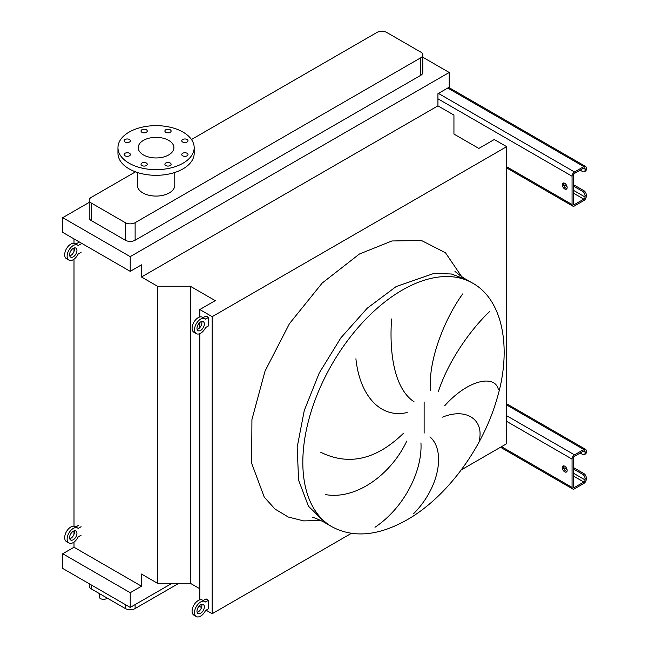 <?xml version="1.0" encoding="UTF-8"?>
<svg xmlns="http://www.w3.org/2000/svg" width="649" height="649" viewBox="0 0 649 649"><rect width="100%" height="100%" fill="white"/><g stroke="black" fill="none" stroke-linecap="round" stroke-linejoin="round"><path stroke-width="0.97" d="M564.711 183.302A3.464 2.004 -120 0 0 562.983 183.132A3.464 2.004 -120 0 0 562.448 185.906A3.464 2.004 -120 0 0 564.711 188.956A3.464 2.004 -120 0 0 566.447 189.127A3.464 2.004 -120 0 0 566.975 186.352A3.464 2.004 -120 0 0 564.711 183.302M566.942 188.583A3.464 2.004 60 0 1 565.936 188.251A3.464 2.004 60 0 1 563.705 182.969M573.286 184.576L583.824 190.652A3.464 2.004 60 0 1 586.274 194.895L585.049 195.609L585.049 197.02A1.736 0.998 -60 0 1 583.824 199.146L574.511 204.516A1.736 0.998 -60 0 1 573.643 204.605A1.736 0.998 -60 0 1 573.286 203.81L573.286 175.522A1.736 0.998 -60 0 1 574.511 173.397L583.824 168.026A1.736 0.998 -60 0 1 584.684 167.937A1.736 0.998 -60 0 1 585.049 168.732L585.049 170.143L586.274 169.438L586.274 168.026A3.464 2.004 120 0 0 585.552 166.436A3.464 2.004 120 0 0 583.824 166.606L574.511 171.985A3.464 2.004 120 0 0 572.061 176.228L572.061 204.516A3.464 2.004 120 0 0 572.783 206.106A3.464 2.004 120 0 0 574.511 205.928L583.824 200.557A3.464 2.004 120 0 0 586.274 196.314L586.274 194.895M573.286 185.987L582.599 191.366L583.824 190.652M586.274 169.438A3.464 2.004 60 0 1 585.552 171.028L584.327 171.734A3.464 2.004 -120 0 0 585.049 170.143M580.149 170.143L582.599 171.563A3.464 2.004 -120 0 0 584.327 171.734M585.049 195.609A3.464 2.004 -120 0 0 582.599 191.366M564.711 466.193A3.464 2.004 -120 0 0 562.983 466.023A3.464 2.004 -120 0 0 562.448 468.797A3.464 2.004 -120 0 0 564.711 471.847A3.464 2.004 -120 0 0 566.447 472.018A3.464 2.004 -120 0 0 566.975 469.243A3.464 2.004 -120 0 0 564.711 466.193M566.942 471.474A3.464 2.004 60 0 1 565.936 471.142A3.464 2.004 60 0 1 563.705 465.86M573.286 467.467L583.824 473.543A3.464 2.004 60 0 1 586.274 477.786L585.049 478.5L585.049 479.911A1.736 0.998 -60 0 1 583.824 482.037L574.511 487.407A1.736 0.998 -60 0 1 573.643 487.496A1.736 0.998 -60 0 1 573.286 486.701L573.286 458.413A1.736 0.998 -60 0 1 574.511 456.288L583.824 450.917A1.736 0.998 -60 0 1 584.684 450.828A1.736 0.998 -60 0 1 585.049 451.623L585.049 453.034L586.274 452.329L586.274 450.917A3.464 2.004 120 0 0 585.552 449.327A3.464 2.004 120 0 0 583.824 449.497L574.511 454.876A3.464 2.004 120 0 0 572.061 459.119L572.061 487.407A3.464 2.004 120 0 0 572.783 488.997A3.464 2.004 120 0 0 574.511 488.819L583.824 483.448A3.464 2.004 120 0 0 586.274 479.205L586.274 477.786M573.286 468.878L582.599 474.257L583.824 473.543M586.274 452.329A3.464 2.004 60 0 1 585.552 453.919L584.327 454.625A3.464 2.004 -120 0 0 585.049 453.034M580.149 453.034L582.599 454.454A3.464 2.004 -120 0 0 584.327 454.625M585.049 478.5A3.464 2.004 -120 0 0 582.599 474.257M69.743 255.868A5.2 3.002 120 0 0 70.814 255.438A5.2 3.002 120 0 0 74.327 247.934M73.264 256.85A5.2 3.002 120 0 0 76.655 252.274A5.2 3.002 120 0 0 75.86 248.105A5.2 3.002 120 0 0 73.264 248.364A5.2 3.002 120 0 0 69.865 252.94A5.2 3.002 120 0 0 70.668 257.109A5.2 3.002 120 0 0 73.264 256.85M81.101 243.837L78.164 245.533A8.664 4.997 120 0 0 77.596 245.103A8.664 4.997 120 0 0 73.264 245.533A8.664 4.997 120 0 0 67.601 253.167A8.664 4.997 120 0 0 68.932 260.111A8.664 4.997 120 0 0 73.264 259.681A8.664 4.997 120 0 0 78.164 254.019L81.101 252.323M77.596 245.103L75.146 243.691A8.664 4.997 120 0 0 70.814 244.121A8.664 4.997 120 0 0 65.151 251.755A8.664 4.997 120 0 0 66.482 258.691L68.932 260.111M78.651 242.426L75.803 244.073M69.743 538.759A5.2 3.002 120 0 0 70.814 538.329A5.2 3.002 120 0 0 74.327 530.825M73.264 539.741A5.2 3.002 120 0 0 76.655 535.165A5.2 3.002 120 0 0 75.86 530.996A5.2 3.002 120 0 0 73.264 531.255A5.2 3.002 120 0 0 69.865 535.831A5.2 3.002 120 0 0 70.668 540A5.2 3.002 120 0 0 73.264 539.741M81.101 526.728L78.164 528.424A8.664 4.997 120 0 0 77.596 527.994A8.664 4.997 120 0 0 73.264 528.424A8.664 4.997 120 0 0 67.601 536.058A8.664 4.997 120 0 0 68.932 543.002A8.664 4.997 120 0 0 73.264 542.572A8.664 4.997 120 0 0 78.164 536.91L81.101 535.214M77.596 527.994L75.146 526.582A8.664 4.997 120 0 0 70.814 527.012A8.664 4.997 120 0 0 65.151 534.646A8.664 4.997 120 0 0 66.482 541.582L68.932 543.002M78.651 525.317L75.803 526.964M197.142 329.416A5.2 3.002 120 0 0 198.205 328.986A5.2 3.002 120 0 0 201.725 321.482M200.655 330.398A5.2 3.002 120 0 0 204.054 325.822A5.2 3.002 120 0 0 203.259 321.661A5.2 3.002 120 0 0 200.655 321.912A5.2 3.002 120 0 0 197.264 326.496A5.2 3.002 120 0 0 198.059 330.657A5.2 3.002 120 0 0 200.655 330.398M200.655 319.089A8.664 4.997 120 0 0 195 326.715A8.664 4.997 120 0 0 196.331 333.659A8.664 4.997 120 0 0 200.655 333.229A8.664 4.997 120 0 0 205.555 327.575L208.499 325.879L208.499 317.385L205.555 319.089A8.664 4.997 120 0 0 204.987 318.659A8.664 4.997 120 0 0 200.655 319.089M204.987 318.659L202.537 317.239A8.664 4.997 120 0 0 198.205 317.669A8.664 4.997 120 0 0 192.55 325.303A8.664 4.997 120 0 0 193.881 332.247L196.331 333.659M208.499 317.385L206.049 315.974L203.194 317.621M197.142 612.307A5.2 3.002 120 0 0 198.205 611.877A5.2 3.002 120 0 0 201.725 604.373M200.655 613.289A5.2 3.002 120 0 0 204.054 608.713A5.2 3.002 120 0 0 203.259 604.552A5.2 3.002 120 0 0 200.655 604.803A5.2 3.002 120 0 0 197.264 609.387A5.2 3.002 120 0 0 198.059 613.548A5.2 3.002 120 0 0 200.655 613.289M200.655 601.98A8.664 4.997 120 0 0 195 609.606A8.664 4.997 120 0 0 196.331 616.55A8.664 4.997 120 0 0 200.655 616.12A8.664 4.997 120 0 0 205.555 610.466L208.499 608.762L208.499 600.276L205.555 601.98A8.664 4.997 120 0 0 204.987 601.55A8.664 4.997 120 0 0 200.655 601.98M204.987 601.55L202.537 600.13A8.664 4.997 120 0 0 198.205 600.56A8.664 4.997 120 0 0 192.55 608.194A8.664 4.997 120 0 0 193.881 615.138L196.331 616.55M208.499 600.276L206.049 598.865L203.194 600.512M479.311 440.363C484 419.757 466.444 407.426 442.569 417.129M444.679 405.787C468.164 379.324 495.211 374.384 498.383 389.619M489.557 311.634C474.054 326.041 449.441 357.567 438.318 391.728M430.628 390.73C427.618 360.073 445.587 317.296 462.729 293.9M429.938 436.882C445.555 450.082 439.933 487.277 413.616 513.659M99.192 593.462L99.192 596.812A4.332 2.499 0 0 0 100.457 598.581A4.332 2.499 0 0 0 107.231 598.11M129.467 153.269A3.115 1.801 0 0 0 126.068 152.88A3.115 1.801 0 0 0 124.146 154.543A3.115 1.801 0 0 0 125.054 155.817A3.115 1.801 0 0 0 128.453 156.206A3.115 1.801 0 0 0 130.376 154.543A3.115 1.801 0 0 0 129.467 153.269M146.341 163.013A3.115 1.801 0 0 0 142.942 162.623A3.115 1.801 0 0 0 141.02 164.286A3.115 1.801 0 0 0 141.928 165.56A3.115 1.801 0 0 0 145.327 165.949A3.115 1.801 0 0 0 147.258 164.286A3.115 1.801 0 0 0 146.341 163.013M170.208 163.013A3.115 1.801 0 0 0 166.809 162.623A3.115 1.801 0 0 0 164.887 164.286A3.115 1.801 0 0 0 165.795 165.56A3.115 1.801 0 0 0 169.194 165.949A3.115 1.801 0 0 0 171.117 164.286A3.115 1.801 0 0 0 170.208 163.013M187.082 153.269A3.115 1.801 0 0 0 183.683 152.88A3.115 1.801 0 0 0 181.761 154.543A3.115 1.801 0 0 0 182.677 155.817A3.115 1.801 0 0 0 186.068 156.206A3.115 1.801 0 0 0 187.999 154.543A3.115 1.801 0 0 0 187.082 153.269M187.082 139.494A3.115 1.801 0 0 0 183.683 139.105A3.115 1.801 0 0 0 181.761 140.768A3.115 1.801 0 0 0 182.677 142.042A3.115 1.801 0 0 0 186.068 142.431A3.115 1.801 0 0 0 187.999 140.768A3.115 1.801 0 0 0 187.082 139.494M170.208 129.751A3.115 1.801 0 0 0 166.809 129.362A3.115 1.801 0 0 0 164.887 131.025A3.115 1.801 0 0 0 165.795 132.299A3.115 1.801 0 0 0 169.194 132.688A3.115 1.801 0 0 0 171.117 131.025A3.115 1.801 0 0 0 170.208 129.751M146.341 129.751A3.115 1.801 0 0 0 142.942 129.362A3.115 1.801 0 0 0 141.02 131.025A3.115 1.801 0 0 0 141.928 132.299A3.115 1.801 0 0 0 145.327 132.688A3.115 1.801 0 0 0 147.258 131.025A3.115 1.801 0 0 0 146.341 129.751M129.467 139.494A3.115 1.801 0 0 0 126.068 139.105A3.115 1.801 0 0 0 124.146 140.768A3.115 1.801 0 0 0 125.054 142.042A3.115 1.801 0 0 0 128.453 142.431A3.115 1.801 0 0 0 130.376 140.768A3.115 1.801 0 0 0 129.467 139.494M183.018 163.215A38.113 22.001 180 0 1 141.482 167.986A38.113 22.001 180 0 1 117.956 147.656A38.113 22.001 180 0 1 129.119 132.096A38.113 22.001 180 0 1 170.655 127.326A38.113 22.001 180 0 1 194.181 147.656A38.113 22.001 180 0 1 183.018 163.215M194.181 147.656L194.181 153.31A38.113 22.001 180 0 1 183.018 168.87A38.113 22.001 180 0 1 141.482 173.64A38.113 22.001 180 0 1 117.956 153.31L117.956 147.656M143.453 140.371A17.839 10.303 180 0 1 162.899 138.14A17.839 10.303 180 0 1 173.916 147.656A17.839 10.303 180 0 1 168.683 154.941A17.839 10.303 180 0 1 149.238 157.172A17.839 10.303 180 0 1 138.229 147.656A17.839 10.303 180 0 1 143.453 140.371M137.361 172.48L137.361 185.281A18.707 10.798 0 0 0 148.913 195.26A18.707 10.798 0 0 0 169.3 192.915A18.707 10.798 0 0 0 174.776 185.281L174.776 172.48M135.503 171.839L91.274 197.369A6.928 3.999 0 0 0 89.237 200.2A6.928 3.999 0 0 0 91.274 203.032L125.322 222.688A6.928 3.999 0 0 0 135.122 222.688L420.779 57.769A6.928 3.999 0 0 0 422.807 54.938A6.928 3.999 0 0 0 420.779 52.107L386.731 32.45A6.928 3.999 0 0 0 376.931 32.45L191.479 139.519M374.992 527.288C405.154 506.942 422.548 469.884 420.941 442.886M320.768 452.28C348.691 466.006 376.209 459.719 403.329 433.418M406.777 441.044C391.039 474.565 356.147 499.973 325.563 494.611M391.574 319C389.059 355.303 395.03 389.213 414.062 401.796M407.207 412.521C379.957 418.938 359.643 394.917 355.912 358.792M89.237 202.366L62.726 217.666L62.726 232.383L130.222 271.347L141.49 264.841L141.49 277.009L157.504 286.25L190.335 286.25L215.241 300.633L199.803 309.541L212.174 316.68L506.65 146.666L494.278 139.527L478.848 148.434L453.943 134.059L453.943 115.1L437.929 105.86L437.929 93.699L449.197 87.185L449.197 72.477L130.222 256.639L62.726 217.666M449.197 72.477L422.807 57.242M89.237 200.2L89.237 217.739A6.928 3.999 0 0 0 91.274 220.571L125.322 240.227A6.928 3.999 0 0 0 135.122 240.227L420.779 75.308A6.928 3.999 0 0 0 422.807 72.477L422.807 54.938M206.049 610.182L212.174 613.719L351.344 533.364M461.261 469.908L506.65 443.705L506.65 146.666M199.803 605.412L199.803 606.572L201.514 607.569M74.002 542.093L74.002 547.237L141.49 586.209L141.49 574.041L157.504 583.289L190.335 583.289L199.803 588.757M212.174 613.719L212.174 316.68M199.803 599.887L199.803 333.651M199.803 327.648L199.803 322.521M199.803 316.996L199.803 309.541M190.335 583.289L190.335 286.25M157.504 583.289L157.504 286.25M74.002 534.362L74.002 530.914M74.002 526.201L74.002 259.202M74.002 251.471L74.002 248.023M74.002 243.31L74.002 238.889M74.002 547.237L62.726 553.743L62.726 568.451L130.222 607.423L172.034 583.289M141.49 277.009L437.929 105.86M130.222 256.639L130.222 271.347M141.49 586.209L130.222 592.715L62.726 553.743M130.222 592.715L130.222 607.423M89.237 583.759L89.237 586.063A6.928 3.999 0 0 0 91.274 588.894L125.322 608.551A6.928 3.999 0 0 0 135.122 608.551L178.889 583.289M506.65 166.752L572.061 204.516M437.929 98.786L572.061 176.228M438.424 93.415L574.511 171.985M447.729 88.037L583.824 166.606M583.824 168.026L585.049 168.732M573.286 203.81L574.511 204.516M573.286 193.061L583.824 199.146M563.535 184.6L567.048 186.628M573.286 190.23L585.049 197.02M501.507 446.674L572.061 487.407M506.65 421.355L572.061 459.119M506.65 415.693L574.511 454.876M506.65 404.944L583.824 449.497M583.824 450.917L585.049 451.623M573.286 486.701L574.511 487.407M573.286 475.952L583.824 482.037M563.535 467.491L567.048 469.519M573.286 473.121L585.049 479.911M472.618 283.126L466.493 279.589L451.42 274.008L434.222 273.318L396.158 286.558L367.285 308.17L340.895 337.813L319.267 372.94L304.267 410.509L297.169 447.299L298.605 480.138L308.437 506.196L325.83 523.232L331.955 526.761C353.478 538.24 378.513 535.928 407.053 519.833C446.674 497.288 482.653 448.475 496.842 399.208C512.183 349.057 503.064 299.895 472.618 283.126A140.663 81.214 120 0 0 402.283 290.087A140.663 81.214 120 0 0 310.392 414.046A140.663 81.214 120 0 0 331.955 526.761M320.736 520.522L303.651 520.887L288.245 517.018L274.981 509.027L264.265 497.15L251.658 463.313L251.926 419.546L265.043 371.066L289.446 323.673L322.212 283.037L359.408 254.019L391.931 240.966L421.509 240.528L445.449 252.745L461.601 276.531M424.13 433.126L424.13 401.982M91.274 203.032L91.274 220.571M125.322 222.688L125.322 240.227M135.122 222.688L135.122 240.227M420.779 57.769L420.779 75.308M135.122 608.551L135.122 604.592M125.322 608.551L125.322 604.592M91.274 588.894L91.274 584.936M506.65 167.921L572.783 206.106M448.743 87.453L585.552 166.436M500.493 447.258L572.783 488.997M506.65 403.775L585.552 449.327M466.493 279.589C462.688 277.683 455.403 272.004 454.86 271.168L454.868 271.177M312.721 517.367C314.1 517.513 323.097 521.334 325.83 523.232"/></g></svg>
